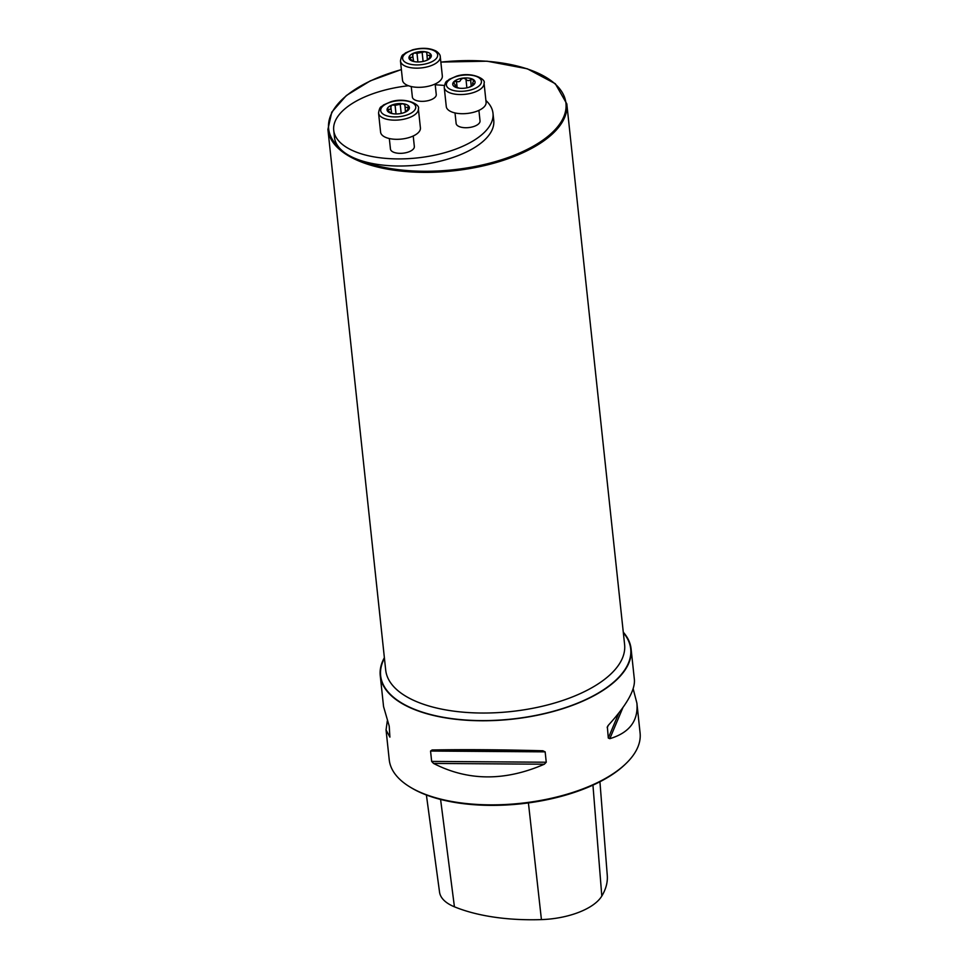 <?xml version="1.0" encoding="UTF-8"?>
<svg xmlns="http://www.w3.org/2000/svg" width="968" height="968" viewBox="0 0 968 968"><rect width="100%" height="100%" fill="white"/><g stroke="black" fill="none" stroke-linecap="round" stroke-linejoin="round"><path stroke-width="1.45" d="M633.157 688.768L636.896 703.131L640.09 732.97A126.142 57.269 173.9 0 1 625.679 763.849A126.142 57.269 173.9 0 1 409.839 786.911A126.142 57.269 173.9 0 1 389.233 759.771L386.05 729.945L387.297 720.954M384.369 657.695A126.142 57.269 -6.1 0 0 380.255 675.688A126.142 57.269 -6.1 0 0 511.757 719.224A126.142 57.269 -6.1 0 0 631.1 648.887A126.142 57.269 -6.1 0 0 623.271 632.165M430.554 751.047L432.091 749.982C464.555 749.389 501.497 749.655 542.891 750.769L545.153 751.858L546.255 762.227L544.331 764.212C504.885 781.37 467.943 781.103 433.531 763.425L431.655 761.417L430.554 751.047L545.153 751.858M636.896 703.131C638.408 720.93 629.381 732.776 609.816 738.681L608.291 738.04L607.359 726.726M608.037 725.625L607.178 727.67L608.376 725.238C626.453 705.357 635.129 690.196 634.403 679.778L631.1 648.887M380.255 675.688L383.558 706.592L389.221 726.121L389.898 737.12L386.05 729.945M625.679 763.849L624.747 764.744A124.932 56.725 173.9 0 1 410.952 787.589L409.839 786.911M426.392 795.006L439.545 892.133A56.543 25.676 -6.1 0 0 454.428 906.81A140.638 63.852 -6.1 0 0 541.427 919.6A56.543 25.676 -6.1 0 0 601.806 896.053A140.638 63.852 -6.1 0 0 607.275 875.423L599.93 781.757M492.99 113.268L493.753 120.359A80.09 36.361 173.9 0 1 448.124 159.03A80.09 36.361 173.9 0 1 360.483 160.434A80.09 36.361 173.9 0 1 347.766 154.747A80.09 36.361 173.9 0 1 339.018 147.499A80.09 36.361 173.9 0 1 334.48 137.383L333.718 130.293A80.09 36.361 -6.1 0 0 347.016 147.644A80.09 36.361 -6.1 0 0 438.298 154.36A80.09 36.361 -6.1 0 0 492.99 113.268A80.09 36.361 -6.1 0 0 485.9 100.478M444.324 85.499A80.09 36.361 -6.1 0 0 435.225 84.809M408.448 85.741A80.09 36.361 -6.1 0 0 333.718 130.293M435.14 83.998L436.253 94.501A12.015 5.457 173.9 0 1 428.05 100.672A12.015 5.457 173.9 0 1 414.364 99.656A12.015 5.457 173.9 0 1 412.368 97.054L411.243 86.551M478.906 110.376L480.031 120.891A12.015 5.457 173.9 0 1 474.707 126.167A12.015 5.457 173.9 0 1 458.13 126.046A12.015 5.457 173.9 0 1 456.134 123.444L455.008 112.929M413.227 135.992L414.34 146.495A12.015 5.457 173.9 0 1 406.136 152.666A12.015 5.457 173.9 0 1 392.451 151.649A12.015 5.457 173.9 0 1 390.455 149.048L389.33 138.545M403.959 112.663L404.43 112.494A11.241 5.106 173.9 0 1 403.959 112.663A11.241 5.106 173.9 0 1 393.456 113.788A11.241 5.106 173.9 0 1 393.274 113.764A11.241 5.106 173.9 0 1 387.067 110.025A11.241 5.106 173.9 0 1 392.028 105.004A11.241 5.106 173.9 0 1 403.196 103.733A11.241 5.106 173.9 0 1 409.391 107.472A11.241 5.106 173.9 0 1 404.43 112.494L405.628 111.949M378.548 113.002L380.593 132.168A20.026 9.087 -6.1 0 0 383.921 136.5A20.026 9.087 -6.1 0 0 406.741 138.182A20.026 9.087 -6.1 0 0 420.414 127.909L418.37 108.755A20.026 9.087 173.9 0 1 404.697 119.028A20.026 9.087 173.9 0 1 381.876 117.346A20.026 9.087 173.9 0 1 378.548 113.002C379.976 105.113 381.416 107.496 383.485 104.98L390.769 101.797C405.64 96.873 420.753 104.738 418.37 108.755M393.456 113.788L391.871 113.498M391.423 113.341L387.055 109.989M387.067 110.025L388.507 109.287C390.552 109.59 391.314 108.815 390.794 106.988L390.455 106.444M390.733 106.916L392.028 105.004L395.113 105.306L403.196 103.733L404.939 105.306L405.447 112.046M391.641 113.159L390.794 106.988M404.902 105.379C404.842 107.279 405.786 107.847 407.746 107.097L409.404 107.508M409.391 107.472L405.81 111.852M407.831 107.049L408.085 109.445M400.268 104.641L401.212 113.438M395.065 105.234L395.997 113.958M388.422 109.263L388.676 111.586M472.916 85.378L472.699 83.405L473.776 83.817C472.432 84.095 472.324 83.321 473.437 81.493L473.219 79.509A11.241 5.106 173.9 0 1 473.933 84.567A11.241 5.106 173.9 0 1 469.649 87.059A11.241 5.106 173.9 0 1 464.628 88.197A11.241 5.106 173.9 0 1 459.134 88.185A11.241 5.106 173.9 0 1 454.597 86.769A11.241 5.106 173.9 0 1 453.883 81.711A11.241 5.106 173.9 0 1 463.188 78.081A11.241 5.106 173.9 0 1 473.219 79.509L470.557 79.763C468.524 81.034 466.987 80.816 465.947 79.11L466.879 87.834L465.959 79.182M444.227 87.398L446.272 106.553A20.026 9.087 -6.1 0 0 457.211 113.341A20.026 9.087 -6.1 0 0 477.236 111.09A20.026 9.087 -6.1 0 0 486.093 102.293L484.048 83.139A20.026 9.087 173.9 0 1 475.191 91.936A20.026 9.087 173.9 0 1 455.154 94.174A20.026 9.087 173.9 0 1 444.227 87.398C445.655 79.509 447.107 81.893 449.164 79.376L456.448 76.194C471.331 71.269 486.432 79.134 484.048 83.139M473.86 84.639L473.776 83.817L473.933 84.567L469.02 87.265M473.509 81.433L473.993 80.501M473.921 84.579L473.836 83.793L473.933 84.567M459.776 88.257L454.597 86.769L455.396 85.462L455.589 87.241M454.101 83.647L453.883 81.711L454.186 83.696C455.71 85.208 455.819 85.983 454.512 86.019L454.512 86.721M453.883 81.711L456.485 81.373C458.747 82.147 460.175 81.59 460.768 79.703L460.683 79.412M460.756 79.618L463.188 78.081L465.947 79.11M470.617 79.691L471.319 86.212M456.412 81.312L457.09 87.701M427.009 52.804L425.109 51.74L417.026 53.313L413.941 53.022A11.241 5.106 173.9 0 1 425.109 51.74A11.241 5.106 173.9 0 1 431.304 55.478A11.241 5.106 173.9 0 1 426.344 60.5A11.241 5.106 173.9 0 1 425.872 60.669A11.241 5.106 173.9 0 1 415.369 61.795A11.241 5.106 173.9 0 1 415.187 61.77A11.241 5.106 173.9 0 1 408.98 58.032A11.241 5.106 173.9 0 1 413.941 53.022L412.646 54.934L413.554 61.165M400.462 61.008L402.506 80.175A20.026 9.087 -6.1 0 0 423.379 87.084A20.026 9.087 -6.1 0 0 442.328 75.915L440.283 56.761A20.026 9.087 173.9 0 1 421.334 67.917A20.026 9.087 173.9 0 1 400.462 61.008C401.889 53.119 403.341 55.503 405.398 52.986L412.683 49.804C421.963 47.444 429.816 47.892 436.205 51.135C438.988 53.143 440.355 55.019 440.283 56.761M426.852 53.313L427.36 60.052M426.815 53.385C426.755 55.285 427.699 55.854 429.659 55.103L431.317 55.527M431.304 55.478L427.989 59.677M427.771 59.834L425.859 60.681M415.369 61.795L413.796 61.504M413.348 61.347L408.98 58.032L410.42 57.294L410.674 59.617M412.707 54.995C413.227 56.834 412.465 57.596 410.42 57.294M416.978 53.24L417.91 61.964L417.026 53.313M410.335 57.269L410.589 59.593M429.744 55.055L429.998 57.451M422.181 52.647L423.125 61.444M541.427 919.6L528.419 802.908M454.428 906.81L440.585 799.447M601.806 896.053L592.948 785.133M433.531 763.425L544.331 764.212M431.655 761.417L546.255 762.227M432.091 749.982L542.891 750.769M608.291 738.04L618.854 712.968M609.816 738.681L622.956 707.487M384.429 658.3A125.743 57.088 -6.1 0 0 511.745 719.055A125.743 57.088 -6.1 0 0 623.332 632.757M347.839 155.449A120.129 54.535 173.9 0 1 327.91 129.41L385.7 670.086A120.129 54.535 -6.1 0 0 510.947 711.553A120.129 54.535 -6.1 0 0 624.602 644.555L566.812 103.878A120.129 54.535 173.9 0 1 484.774 165.516A120.129 54.535 173.9 0 1 347.839 155.449M360.483 160.434A119.33 54.172 -6.1 0 0 557.495 126.929A119.33 54.172 -6.1 0 0 440.851 62.146M401.381 69.635A119.33 54.172 -6.1 0 0 339.018 147.499M383.63 114.442A17.618 7.998 -6.1 0 0 413.953 110.981A17.618 7.998 -6.1 0 0 397.11 100.829A17.618 7.998 -6.1 0 0 383.63 114.442M407.746 107.097L408.012 109.493M395.113 105.306L396.033 113.958M400.244 104.713L401.175 113.45M388.507 109.287L388.749 111.61M473.63 89.008A17.618 7.998 -6.1 0 0 471.682 75.274A17.618 7.998 -6.1 0 0 446.405 85.136A17.618 7.998 -6.1 0 0 473.63 89.008M470.557 79.763L471.247 86.249M456.485 81.373L457.162 87.713M434.741 51.062A17.618 7.998 -6.1 0 0 404.418 54.523A17.618 7.998 -6.1 0 0 421.274 64.674A17.618 7.998 -6.1 0 0 434.741 51.062M422.157 52.72L423.089 61.456M429.659 55.103L429.925 57.499M566.812 103.878L555.305 83.708L527.306 68.788L487.122 61.202L440.851 62.061M401.369 69.539L370.296 80.864L346.363 95.517L331.758 112.179L327.91 129.41"/></g></svg>
